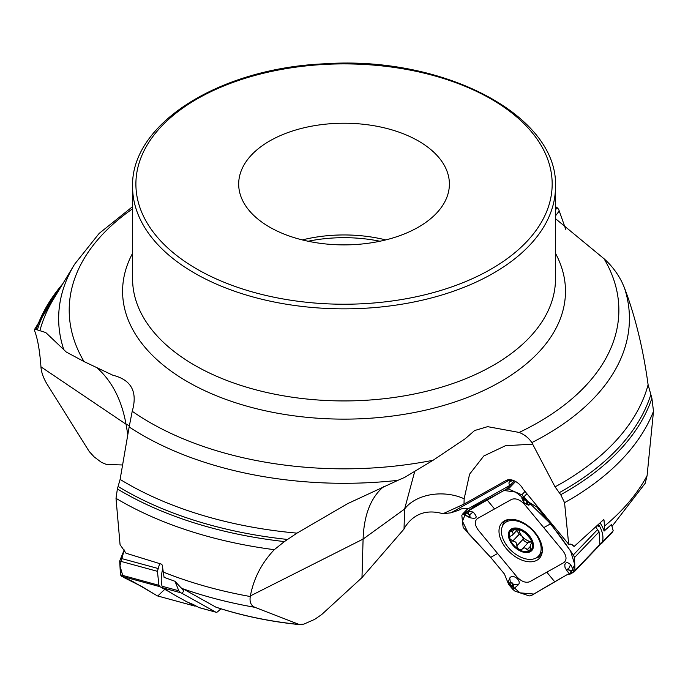 <?xml version="1.0" encoding="UTF-8"?>
<svg xmlns="http://www.w3.org/2000/svg" width="688" height="688" viewBox="0 0 688 688"><rect width="100%" height="100%" fill="white"/><g stroke="black" fill="none" stroke-linecap="round" stroke-linejoin="round"><path stroke-width="1.03" d="M612.225 526.079L645.215 483.26L647.081 475.7L653.497 411.295A317.22 183.146 180 0 1 564.556 502.679L568.684 544.242L570.928 544.105L574.308 546.306L603.479 519.775L604.004 519.965L604.485 526.114L604.081 531.102A23.59 14.646 -136.3 0 0 600.134 523.018M442.986 513.738L463.996 504.089L506.196 480.43A16.581 12.771 60.7 0 1 508.148 480.766L451.01 512.801L442.986 513.738C426.758 509.18 414.159 513.523 405.198 526.776L404.028 529.046L361.983 577.602L363.092 539.082C363.961 515.02 370.78 497.553 383.569 486.674M451.01 512.801L458.939 510.161C460.951 508.57 464.039 508.097 468.193 508.75L509.593 485.539L508.871 482.993L509.361 481.953L512.999 480.336M599.893 544.647L613.206 530.792L611.443 524.505L604.081 531.102M361.983 577.602L321.649 614.582L314.665 619.372L303.855 624.128L299.254 624.489L254.887 607.315C250.974 605.621 249.434 602.017 250.269 596.522L250.38 595.911C253.683 578.41 261.655 563.008 274.28 549.686L284.419 541.576L296.975 533.14L347.655 503.633L397.931 480.336A285.382 164.767 180 0 1 129.146 426.956L120.108 479.416L117.381 488.944L116.005 498.336L120.065 544.629L126.059 553.307M126.652 553.419L161.508 564.177L162.256 565.097L164.079 577.335L175.019 581.3L178.794 590.794L180.815 592.781L182.148 593.417L183.73 590.889L183.859 589.263L216.032 607.22C242.443 615.906 270.59 621.737 300.45 624.713M183.859 589.263L180.961 587.741L175.019 581.3M564.556 502.679L560.737 494.698L555.053 486.872L531.833 442.599C528.848 438.058 524.634 434.67 519.173 432.442A274.839 158.679 -0 0 0 604.055 258.757C611.417 265.31 617.351 273.041 621.857 281.942L624.291 287.421A285.382 164.767 180 0 1 531.833 442.599M653.497 411.295L651.897 398.257L648.105 384.755C643.194 348.79 635.256 316.342 624.291 287.421M603.479 519.775L604.004 519.965A15.755 9.778 -136.3 0 0 603.35 519.896M122.584 464.976L106.425 464.469L101.42 462.336L94.196 456.935L89.225 451.517L47.283 384.515C43.542 378.391 41.443 372.69 40.996 367.426L40.962 366.859C39.749 350.57 37.625 338.53 34.581 330.747L34.452 329.586L35.174 329.208L45.769 332.553L63.786 349.65A285.382 164.767 180 0 1 74.614 264.209L53.561 299.013A307.691 177.642 180 0 0 39.973 330.421M519.173 432.442L487.603 426.655L474.617 430.542L465.226 438.729L433.07 460.272L404.716 477.369L397.931 480.336M132.586 208.799A274.839 158.679 -0 0 0 84.022 361.561L112.866 375.235C131.365 379.828 137.815 391.842 132.234 411.269L129.146 426.956M84.022 361.561L66.22 352.007L63.786 349.65M302.333 239.914A105.359 60.828 180 0 1 385.744 239.914M286.655 235.072A105.359 60.828 -0 0 0 394.31 237.515A105.359 60.828 -0 0 0 449.393 184.057A105.359 60.828 -0 0 0 344.034 123.229A105.359 60.828 -0 0 0 238.684 184.057A105.359 60.828 -0 0 0 286.655 235.072M555.491 218.672L604.055 258.757M555.491 209.479L557.607 208.086L558.733 209.539L565.717 229.31M555.491 215.86L559.224 211.01M127.83 434.661L126.024 424.221C121.69 400.012 112.015 381.195 96.999 367.779M128.114 553.831L128.544 554.003A16.581 14.233 119.1 0 1 128.888 554.089L129.8 554.339M182.148 593.417L215.74 612.122A4.979 2.503 105.2 0 0 216.023 612.234A4.979 2.503 105.2 0 0 217.786 611.623L220.934 608.803M183.73 590.889L180.961 587.741M199.391 607.659A4.979 2.503 -74.8 0 1 199.081 607.616A4.979 2.503 -74.8 0 1 198.798 607.495L195.254 605.535A12.436 1.324 18.8 0 0 190.438 603.342A12.436 1.324 18.8 0 1 185.631 601.149L174.227 594.81A33.17 3.526 18.8 0 1 172.447 593.744L163.254 587.991L162.067 586.236C160.829 581.695 160.966 576.183 162.497 569.716L162.609 569.225A23.59 11.859 -74.8 0 1 162.652 569.036M414.675 471.615L404.604 509.043L404.028 529.046M568.684 544.242L522.975 488.953A12.487 7.749 43.7 0 0 511.244 479.846A12.487 7.749 43.7 0 0 506.196 480.43M250.38 595.911L363.092 539.082L404.604 509.043A41.461 28.371 -178.3 0 1 464.151 498.783L469.586 474.187L483.802 455.981L505.482 445.712L532.701 444.164M574.308 546.306L573.293 546.066L571.9 544.38M508.38 480.645L513.162 480.37M509.593 485.539L514.151 480.766M602.344 542.161C603.643 537.595 602.826 532.469 599.902 526.802L599.661 526.389A23.59 14.646 -136.3 0 0 598.491 524.566M613.206 530.792L612.234 532.168M531.962 541.705A10.698 6.639 43.7 0 1 530.869 541.628A10.698 6.639 43.7 0 1 522.054 536.227A10.698 6.639 43.7 0 1 519.165 530.525M516.731 530.568L519.311 534.172L522.054 536.227L523.387 538.971L516.834 545.833C517.032 543.081 515.716 541.49 512.887 541.06L509.851 538.747L509.774 536.588L512.311 535.187L517.118 530.164M523.327 539.125C523.637 540.708 525.193 541.946 527.98 542.849M528.676 542.213L532.03 541.903M521.083 530.207L512.173 529.691L511.236 530.852L512.061 531.661L514.357 529.253M512.061 531.661L513.188 533.355L512.414 535.083M512.698 541.086L519.311 534.172M521.005 530.19L526.036 533.613L530.095 538.523L532.005 541.843L531.729 543.692C530.74 543.589 530.388 544.948 530.68 547.768L529.691 550.89L527.111 549.772C525.675 547.588 524.015 547.356 522.123 549.076L521.779 549.807M527.171 549.944L530.525 546.435M522.037 549.23L518.614 549.351L516.722 546.031M528.823 541.972L522.123 549.076M532.228 543.984L531.807 543.752L532.323 543.219M530.302 550.426L529.691 550.89A13.898 8.626 43.7 0 1 518.614 549.351A13.898 8.626 43.7 0 1 509.851 538.747A13.898 8.626 43.7 0 1 512.173 529.691A13.898 8.626 43.7 0 1 523.25 531.239A13.898 8.626 43.7 0 1 532.005 541.843A13.898 8.626 43.7 0 1 529.691 550.89M532.306 543.081L531.162 543.709L532.22 542.6M534.43 532.555A23.633 14.672 -136.3 0 0 504.201 523.594A23.633 14.672 -136.3 0 0 511.15 550.529A23.633 14.672 -136.3 0 0 538.377 556.248A23.633 14.672 -136.3 0 0 534.43 532.555M508.114 519.56A23.633 14.672 -136.3 0 0 507.434 520.205L504.201 523.594M538.377 556.248L541.611 552.86A23.633 14.672 -136.3 0 0 542.221 552.146M598.801 545.876L599.919 544.432L599.05 531.833L595.748 527.128M490.897 557.633L468.33 533.424L462.474 521.22L466.129 512.139L503.969 490.458L515.501 492.066L527.799 501.406L550.735 523.86L570.533 550.959L574.755 564.599L570.266 574.041L566.783 574.858L531.497 595.455L529.304 595.937L514.925 591.138L512.698 589.238L508.716 584.473L511.58 587.948L513.721 588.816L518.46 584.68C521.917 580.38 512.551 573.371 509.748 578.058L507.942 582.719L504.45 574.033L490.682 557.383L463.162 527.455L461.82 515.346L462.904 513.936L466.533 512.526L466.378 512.001L463.85 513.42L463.66 514.366L469.706 517.668C476.947 519.302 478.083 517.428 473.095 512.044L467.745 511.064L466.378 512.001M497.613 553.487L516.946 576.888C521.427 581.549 525.692 583.166 529.743 581.738L563.876 562.603C566.964 560.015 566.697 556.153 563.076 551.028L524.402 504.235C519.922 499.574 515.656 497.957 511.614 499.376L477.481 518.511C474.385 521.108 474.651 524.97 478.28 530.095L497.613 553.487L490.682 557.383M508.716 584.473L507.942 582.719L509.533 582.942L508.957 583.992A0.826 0.593 7.1 0 0 509.146 584.129L511.863 587.414L512.457 586.107A0.826 0.593 7.7 0 0 513.007 586.228L511.932 587.535A0.826 0.55 -91.3 0 1 511.863 587.414L511.932 587.535M512.457 586.107L512.646 584.671A1.393 0.869 -136.3 0 0 511.958 583.312A1.393 0.869 -136.3 0 0 510.599 582.985A0.826 0.636 -119.3 0 1 510.376 582.469L509.533 582.942A0.826 0.636 60.7 0 0 509.765 583.458L509.034 584.516L508.957 583.992M536.941 560.238A25.809 16.022 43.7 0 1 506.953 549.351A25.809 16.022 43.7 0 1 503.367 521.556A25.809 16.022 43.7 0 1 504.407 520.885A25.809 16.022 43.7 0 1 532.443 529.665A25.809 16.022 43.7 0 1 540.45 556.988A25.809 16.022 43.7 0 1 536.941 560.238M523.955 500.185A0.826 0.593 -172.3 0 1 523.62 499.841L524.497 498.74A0.826 0.55 88.7 0 0 524.548 498.877L523.766 501.621A1.393 0.869 -136.3 0 0 524.454 502.98A1.393 0.869 -136.3 0 0 525.813 503.306A0.826 0.636 60.7 0 0 526.251 503.599L530.113 504.622L529.433 502.558L536.881 507.108L560.488 536.545L573.31 554.941L574.54 557.486L574.936 570.576L573.801 572.055L572.098 572.476L569.974 573.672L570.275 574.033L572.803 572.622L573.715 570.911L570.627 564.521L567.437 562.5L566.121 562.767L564.771 564.616L564.994 567.333L566.964 570.997A1.926 1.195 43.7 0 1 566.774 569.329A1.926 1.195 43.7 0 1 568.383 569.286L571.745 571.986L569.956 570.687L570.111 570.206L573.715 570.911M466.455 515.604L468.184 516.525A1.393 0.869 -136.3 0 0 469.388 516.447A1.393 0.869 -136.3 0 0 469.087 515.123L468.141 513.979L468.545 513.704L467.745 511.064L474.548 506.282L506.506 489.177L508.398 489.013L521.839 494.784L527.937 501.561L523.654 496.461L521.728 497.923L523.792 502.507A1.926 1.195 43.7 0 1 523.422 501.268L523.654 496.461M530.113 504.622L528.393 505.173L524.712 503.392A1.926 1.195 43.7 0 1 523.792 502.507L524.712 503.392A1.926 1.195 43.7 0 0 526.251 503.599L527.085 503.134A0.826 0.636 -119.3 0 1 526.647 502.833L527.472 501.672L527.498 502.257A0.826 0.593 -172.9 0 1 527.266 502.171L524.548 498.877L525.064 498.757L524.497 498.74M527.937 501.561L529.433 502.558L527.085 503.134L527.498 502.257M462.362 514.332L467.926 508.681M469.087 515.123L469.491 514.848L468.545 513.704L467.109 512.766L464.667 514.306L464.409 513.712L464.563 514.306M468.141 513.979L467.109 512.766M574.394 571.599L573.801 572.055M569.956 570.687L568.228 569.767A1.393 0.869 -136.3 0 0 567.024 569.853A1.393 0.869 -136.3 0 0 567.325 571.169L569.337 573.482L571.745 571.986L572.098 572.476L571.866 571.969M567.136 571.221A1.926 1.195 43.7 0 1 566.964 570.997L569.337 573.482M171.424 593.073L159.96 586.692L158.928 585.29L157.423 571.324L159.65 563.635M196.132 605.999L194.627 605.982L188.134 602.378M157.113 595.756L142.347 586.812L123.212 577.18L119.953 565.785L124.201 549.918L119.686 561.038L120.46 574.807L121.458 576.191L132.543 581.351L157.457 595.911L195.022 606.145L157.5 595.92M561.382 577.886L533.811 594.045L520.051 592.85L507.89 582.409M157.819 595.954L164.742 589.349M604.485 526.114A317.22 183.146 0 0 0 647.081 475.7M215.662 607.057A258.722 149.373 0 0 0 299.254 624.489M254.887 607.315A309.858 178.897 180 0 1 182.698 588.713M162.944 571.934A317.22 183.146 0 0 0 250.269 596.522M651.897 398.257A313.573 181.039 180 0 1 560.737 494.698M650.71 394.972A311.819 180.024 180 0 1 559.077 492.771M648.105 384.755A307.691 177.642 180 0 1 555.053 486.872M274.28 549.686A317.22 183.146 180 0 1 116.005 498.336M284.419 541.576A313.573 181.039 180 0 1 117.381 488.944M287.618 539.461A311.819 180.024 180 0 1 118.233 486.554M296.975 533.14A307.691 177.642 180 0 1 120.108 479.416M132.234 411.269A274.839 158.679 -0 0 0 433.07 460.272M36.18 329.423A313.573 181.039 180 0 1 62.737 283.843M37.367 329.827A311.819 180.024 180 0 1 60.621 287.335M379.939 241.247A107.388 61.997 -0 0 0 308.129 241.247M132.586 186.766L132.586 278.846A211.457 122.086 -0 0 0 344.034 400.932A211.457 122.086 -0 0 0 555.491 278.846L555.491 186.766C558.57 115.36 443.278 55.47 324.418 63.812C219.326 68.232 130.565 123.892 132.586 186.766A211.457 122.086 -0 0 0 228.872 289.158A211.457 122.086 -0 0 0 444.938 294.06A211.457 122.086 -0 0 0 555.491 186.766M555.491 253.304A221.45 127.848 180 0 1 344.034 419.13A221.45 127.848 180 0 1 132.586 253.304M129.327 425.674L126.024 424.221L40.962 366.859M163.254 587.991L180.815 592.781M198.798 607.495L215.74 612.122M162.067 586.236L178.794 590.794M463.996 504.089L464.151 498.783M599.902 526.802L597.201 525.778M597.451 525.546L599.661 526.389M512.207 531.738L514.564 529.278M516.834 545.833L523.387 538.971M512.887 541.06L519.44 534.198M527.111 549.772L530.534 546.195M529.235 535.642A14.93 9.262 -136.3 0 0 508.63 532.761A14.93 9.262 -136.3 0 0 524.927 552.481A14.93 9.262 -136.3 0 0 529.235 535.642M230.678 284.841A208.137 120.168 -0 0 0 551.888 190.352A208.137 120.168 -0 0 0 249.546 76.987A208.137 120.168 -0 0 0 230.678 284.841M546.805 572.175L554.64 581.67M512.646 584.671A0.826 0.593 7.7 0 0 513.196 584.8L513.721 588.816M509.748 578.058L510.376 582.469A1.926 1.195 43.7 0 1 512.242 582.925A1.926 1.195 43.7 0 1 513.196 584.8L518.46 584.68M510.599 582.985L509.765 583.458M550.649 523.766L543.735 527.627M494.543 508.948L486.7 499.471M523.766 501.621A0.826 0.593 -172.3 0 1 523.422 501.268L521.865 497.51M525.813 503.306L526.647 502.833M521.839 494.784L525.03 491.438M508.398 489.013L515.579 481.488M506.506 489.177L514.418 480.895M573.31 554.941L597.674 529.45M524.007 496.745L526.905 493.709M468.184 516.525L463.66 514.366M473.095 512.044L469.491 514.848A1.926 1.195 43.7 0 1 469.895 516.671A1.926 1.195 43.7 0 1 468.236 516.783L469.706 517.668M569.638 574.222L568.211 572.528M568.228 569.767L570.627 564.521M567.325 571.169L568.271 572.313M574.936 570.576L599.919 544.432M574.54 557.486L599.05 531.833M541.404 555.19A25.095 15.575 43.7 0 1 536.038 558.02M502.532 526.01A25.095 15.575 43.7 0 1 505.121 520.515M542.144 552.627A23.865 14.809 43.7 0 1 540.398 554.124M506.23 521.47A23.865 14.809 43.7 0 1 507.641 519.664M121.458 576.191L159.96 586.692M120.495 558.252L157.999 568.477M120.46 574.807L158.928 585.29M119.686 561.038L157.423 571.324M132.586 206.641L99.192 233.378L74.614 264.209M34.452 329.586L63.631 282.364M555.491 206.641L557.856 208.206M199.081 607.616L216.023 612.234M601.553 543.537L612.759 531.807M462.267 514.426L467.788 508.647M574.454 571.539L599.454 545.378"/></g></svg>
